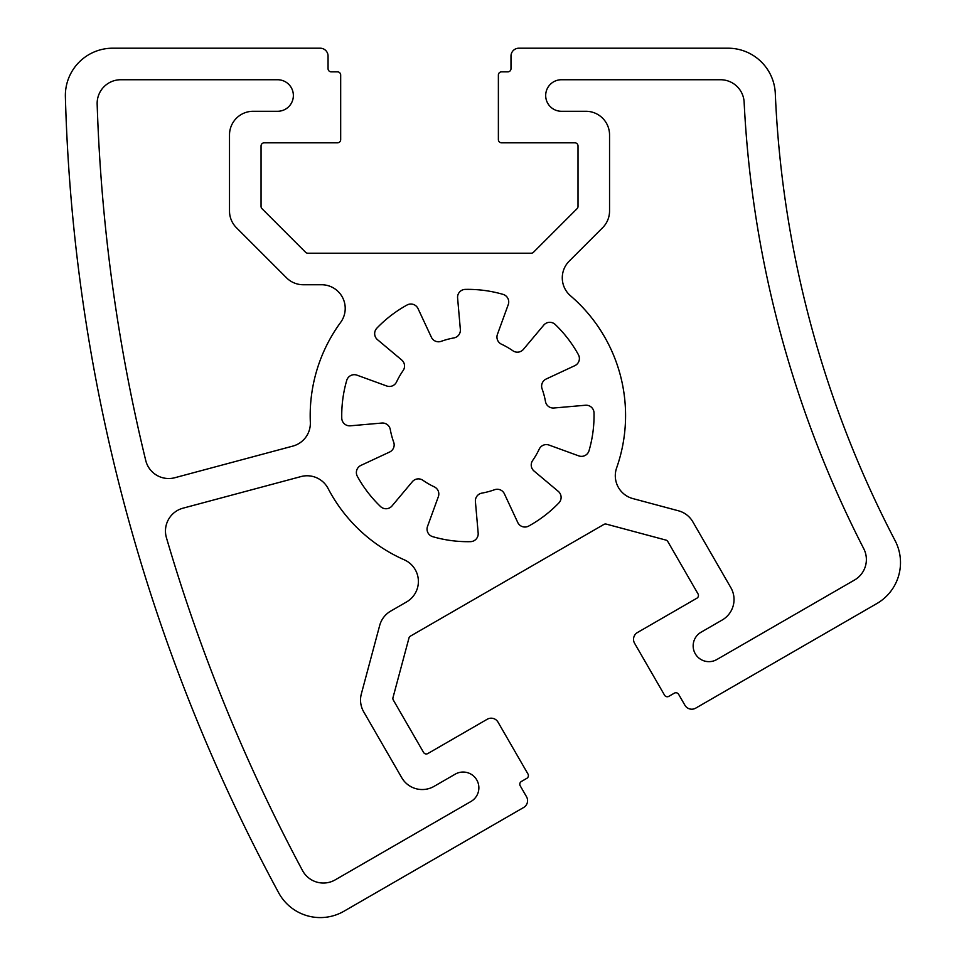<?xml version="1.0" encoding="UTF-8"?>
<svg xmlns="http://www.w3.org/2000/svg" width="964" height="964" viewBox="0 0 964 964"><rect width="100%" height="100%" fill="white"/><g stroke="black" fill="none" stroke-linecap="round" stroke-linejoin="round"><path stroke-width="1.45" d="M632.83 498.569L678.475 510.8A23.654 23.654 0 0 1 692.839 521.825L730.869 587.703A23.654 23.654 0 0 1 722.205 620.009L701.045 632.227A15.773 15.773 0 0 0 695.273 653.773A15.773 15.773 0 0 0 716.806 659.545L854.55 580.015A23.654 23.654 0 0 0 863.768 548.733A1095.972 1095.972 0 0 1 744.136 102.232A23.654 23.654 0 0 0 720.506 79.735L561.446 79.735A15.773 15.773 0 0 0 545.684 95.508A15.773 15.773 0 0 0 561.446 111.282L585.895 111.282A23.654 23.654 0 0 1 609.549 134.936L609.549 210.995A23.654 23.654 0 0 1 602.621 227.721L569.206 261.136A23.654 23.654 0 0 0 570.531 295.815A157.698 157.698 0 0 1 616.635 467.877A23.654 23.654 0 0 0 632.83 498.569M523.633 807.495L343.931 911.245A47.308 47.308 0 0 1 278.668 892.797A1774.049 1774.049 0 0 1 65.383 96.81A47.308 47.308 0 0 1 112.68 48.2L320.181 48.2A7.881 7.881 0 0 1 328.061 56.081L328.061 68.697A3.157 3.157 0 0 0 331.218 71.854L337.533 71.854A3.157 3.157 0 0 1 340.678 75.011L340.678 139.66A3.157 3.157 0 0 1 337.533 142.817L264.196 142.817A3.157 3.157 0 0 0 261.051 145.974L261.051 206.429A3.157 3.157 0 0 0 261.967 208.658L305.588 252.279A3.157 3.157 0 0 0 307.817 253.207L531.236 253.207A3.157 3.157 0 0 0 533.466 252.279L577.087 208.658A3.157 3.157 0 0 0 578.014 206.429L578.014 145.974A3.157 3.157 0 0 0 574.857 142.817L501.533 142.817A3.157 3.157 0 0 1 498.376 139.66L498.376 75.011A3.157 3.157 0 0 1 501.533 71.854L507.835 71.854A3.157 3.157 0 0 0 510.992 68.697L510.992 56.081A7.881 7.881 0 0 1 518.873 48.2L728.037 48.2A47.308 47.308 0 0 1 775.297 93.496A1064.425 1064.425 0 0 0 895.134 540.708A47.308 47.308 0 0 1 876.842 603.56L695.707 708.142A7.881 7.881 0 0 1 684.934 705.262L678.632 694.333A3.157 3.157 0 0 0 674.318 693.176L668.859 696.333A3.157 3.157 0 0 1 664.545 695.177L634.589 643.289A7.881 7.881 0 0 1 637.469 632.517L696.876 598.21A3.157 3.157 0 0 0 698.032 593.908L667.811 541.551A3.157 3.157 0 0 0 665.895 540.081L606.296 524.115A3.157 3.157 0 0 0 603.91 524.428L410.423 636.132A3.157 3.157 0 0 0 408.965 638.048L392.987 697.635A3.157 3.157 0 0 0 393.312 700.033L423.533 752.39A3.157 3.157 0 0 0 427.847 753.547L487.254 719.24A7.881 7.881 0 0 1 498.014 722.132L527.983 774.032A3.157 3.157 0 0 1 526.826 778.334L521.367 781.491A3.157 3.157 0 0 0 520.211 785.793L526.513 796.722A7.881 7.881 0 0 1 523.633 807.495M528.706 526.055A7.881 7.881 0 0 1 517.752 522.476L504.389 493.809A7.881 7.881 0 0 0 494.58 489.724A78.843 78.843 0 0 1 481.867 493.122A7.881 7.881 0 0 0 475.409 501.569L478.168 533.08A7.881 7.881 0 0 1 470.48 541.66A126.151 126.151 0 0 1 432.74 536.683A7.881 7.881 0 0 1 427.522 526.416L438.343 496.689A7.881 7.881 0 0 0 434.294 486.856A78.843 78.843 0 0 1 422.907 480.289A7.881 7.881 0 0 0 412.363 481.687L392.035 505.919A7.881 7.881 0 0 1 380.539 506.546A126.151 126.151 0 0 1 357.355 476.349A7.881 7.881 0 0 1 360.934 465.395L389.613 452.032A7.881 7.881 0 0 0 393.698 442.211A78.843 78.843 0 0 1 390.287 429.51A7.881 7.881 0 0 0 381.84 423.051L350.33 425.811A7.881 7.881 0 0 1 341.762 418.123A126.151 126.151 0 0 1 346.727 380.382A7.881 7.881 0 0 1 356.993 375.165L386.721 385.986A7.881 7.881 0 0 0 396.553 381.937A78.843 78.843 0 0 1 403.133 370.55A7.881 7.881 0 0 0 401.723 360.006L377.49 339.677A7.881 7.881 0 0 1 376.864 328.17A126.151 126.151 0 0 1 407.073 304.998A7.881 7.881 0 0 1 418.014 308.576L431.39 337.243A7.881 7.881 0 0 0 441.199 341.328A78.843 78.843 0 0 1 453.899 337.93A7.881 7.881 0 0 0 460.358 329.483L457.599 297.972A7.881 7.881 0 0 1 465.299 289.393A126.151 126.151 0 0 1 503.039 294.369A7.881 7.881 0 0 1 508.245 304.636L497.424 334.363A7.881 7.881 0 0 0 501.473 344.196A78.843 78.843 0 0 1 512.872 350.763A7.881 7.881 0 0 0 523.404 349.366L543.744 325.133A7.881 7.881 0 0 1 555.24 324.507A126.151 126.151 0 0 1 578.412 354.704A7.881 7.881 0 0 1 574.833 365.657L546.166 379.021A7.881 7.881 0 0 0 542.081 388.841A78.843 78.843 0 0 1 545.479 401.542A7.881 7.881 0 0 0 553.926 408.001L585.449 405.242A7.881 7.881 0 0 1 594.017 412.929A126.151 126.151 0 0 1 589.04 450.67A7.881 7.881 0 0 1 578.774 455.888L549.046 445.067A7.881 7.881 0 0 0 539.225 449.116A78.843 78.843 0 0 1 532.646 460.503A7.881 7.881 0 0 0 534.056 471.047L558.289 491.375A7.881 7.881 0 0 1 558.903 502.883A126.151 126.151 0 0 1 528.706 526.055M97.159 104.148A1742.514 1742.514 0 0 0 145.733 460.467A23.654 23.654 0 0 0 174.833 477.722L292.827 446.103A23.654 23.654 0 0 0 310.336 422.256A157.698 157.698 0 0 1 340.654 322.362A23.654 23.654 0 0 0 321.566 284.742L303.25 284.742A23.654 23.654 0 0 1 286.525 277.813L236.433 227.721A23.654 23.654 0 0 1 229.504 210.995L229.504 134.936A23.654 23.654 0 0 1 253.158 111.282L277.608 111.282A15.773 15.773 0 0 0 293.369 95.508A15.773 15.773 0 0 0 277.608 79.735L120.801 79.735A23.654 23.654 0 0 0 97.159 104.148M335.195 879.867A23.654 23.654 0 0 1 302.515 870.552A1742.514 1742.514 0 0 1 166.423 537.683A23.654 23.654 0 0 1 182.991 508.185L300.985 476.578A23.654 23.654 0 0 1 328.085 488.471A157.698 157.698 0 0 0 404.278 559.819A23.654 23.654 0 0 1 406.567 601.946L390.697 611.104A23.654 23.654 0 0 0 379.683 625.467L361.343 693.899A23.654 23.654 0 0 0 363.705 711.842L401.747 777.719A23.654 23.654 0 0 0 434.053 786.371L455.225 774.152A15.773 15.773 0 0 1 476.758 779.924A15.773 15.773 0 0 1 470.986 801.47L335.195 879.867"/></g></svg>
